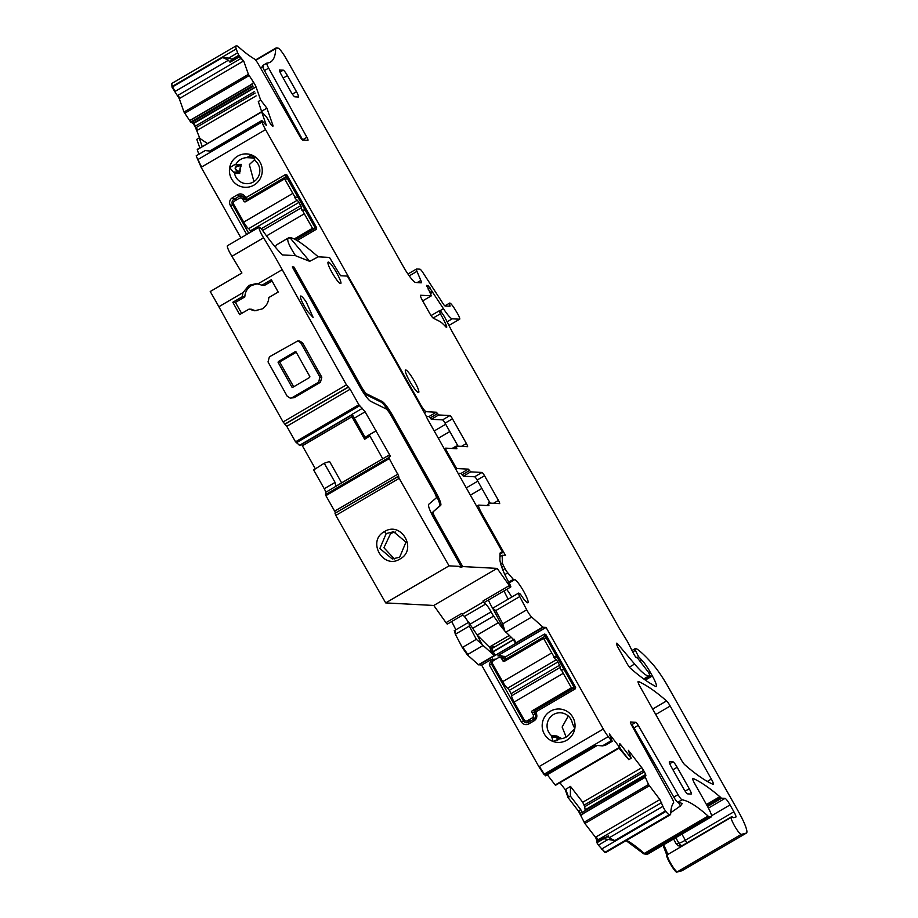 <?xml version="1.0" encoding="UTF-8"?>
<svg xmlns="http://www.w3.org/2000/svg" width="918" height="918" viewBox="0 0 918 918"><rect width="100%" height="100%" fill="white"/><g stroke="black" fill="none" stroke-linecap="round" stroke-linejoin="round"><path stroke-width="1.38" d="M492.622 658.952L491.451 664.035L523.524 720.94L521.332 721.835L489.271 664.93L491.107 659.572L496.03 659.124M536.032 713.045L534.161 712.391L535.137 714.147A3.718 3.649 -87 0 1 533.783 719.219L534.092 720.802A5.577 5.474 -87 0 0 536.112 713.183L536.422 711.576L575.253 688.856L575.643 687.398L545.831 634.499L544.397 634.097L505.566 656.818L498.577 655.2L546.061 627.419L603.31 729.03A12.393 1.951 59.7 0 0 608.267 736.649L611.342 740.642L602.369 745.898L594.956 745.221L545.246 774.93M534.092 720.802L528.802 723.889A5.577 5.474 -87 0 1 521.332 721.835M603.31 729.03L538.9 766.714L481.64 665.102L491.107 659.572M552.934 741.411L552.969 741.434A16.719 16.432 -87 0 0 574.783 728.663L574.794 728.617A16.719 16.432 -87 0 0 558.293 708.994A16.719 16.432 -87 0 0 552.934 741.411L551.534 735.685A13.013 12.783 -87 0 1 560.519 712.793A13.013 12.783 -87 0 1 572.407 723.476L574.794 728.617M530.237 721.296L523.524 720.94A3.718 3.649 -87 0 0 528.504 722.305L528.802 723.889M546.061 627.419L543.226 627.269A3.718 0.585 -120.3 0 1 542.882 627.063L531.66 617.057A7.436 1.17 59.7 0 1 526.725 609.839L519.749 596.574A4.957 0.78 59.7 0 1 518.578 593.097A4.957 0.78 59.7 0 1 518.865 593.154L519.886 593.774A3.718 0.585 59.7 0 1 521.458 595.69A13.38 2.1 59.7 0 0 527.907 602.747A13.38 2.1 59.7 0 0 522.973 590.136A13.38 2.1 59.7 0 0 514.401 579.648A13.38 2.1 59.7 0 0 514.206 579.924A3.718 0.585 59.7 0 1 514.149 580.004A3.718 0.585 59.7 0 1 513.346 579.396L507.78 572.866A4.957 0.78 59.7 0 1 505.015 568.598L503.638 565.993A4.957 0.78 59.7 0 1 502.387 562.78L502.157 555.298L505.52 555.482L481.629 513.07A9.295 1.457 -120.3 0 1 478.668 505.141A9.295 1.457 -120.3 0 1 478.829 505.107L488.973 505.646L488.33 503.007L499.564 503.603A3.718 0.585 -120.3 0 0 499.633 503.592A3.718 0.585 -120.3 0 0 498.451 500.413L484.532 475.719A3.718 0.585 59.7 0 0 482.019 472.46L470.716 471.863L469.523 470.498L462.133 474.824L463.326 476.19L470.716 471.863M481.64 665.102L478.462 664.747L467.251 654.752L462.316 647.534L455.339 634.269L454.456 630.85M504.051 656.278L503.064 657.242L500.012 655.372L497.9 655.865L502.031 656.083M503.064 657.242L504.062 658.975L505.497 659.376L504.062 658.975L504.131 656.427M534.161 712.391L534.678 710.842L573.222 688.293L573.67 686.595L545.762 637.081L544.179 636.748L505.497 659.376L505.566 656.818M545.831 634.499L545.762 637.081L544.317 636.679L544.397 634.097M533.783 719.219L528.504 722.305M538.9 766.714L544.271 774.884M557.26 740.665L556.836 735.984L558.913 737.131L557.96 738.347L557.215 737.177L558.706 737.269A13.173 12.944 -87 0 0 561.655 738.646M574.783 728.663L570.835 732.357A13.013 12.783 -87 0 1 559.854 738.783L552.969 741.434L554.059 741.641M571.891 731.749L570.835 732.357M629.392 667.111L634.613 664.047L617.963 644.275A6.197 0.975 59.7 0 0 616.575 643.208A6.197 0.975 59.7 0 0 618.548 648.498L626.81 663.163A6.197 0.975 59.7 0 0 630.436 668.27A433.594 68.219 59.7 0 0 655.704 686.457A12.393 1.951 59.7 0 0 656.29 686.538A12.393 1.951 59.7 0 0 652.354 675.969L650.185 672.114A14.872 2.341 59.7 0 0 641.992 660.352L638.561 656.645L635.371 650.357L634.877 648.796L636.644 648.888A6.197 0.975 59.7 0 1 636.977 649.037A117.688 18.521 59.7 0 1 653.536 665.183A30.971 4.877 59.7 0 1 668.43 687.341L738.611 811.891A24.775 3.901 59.7 0 1 746.483 833.028A24.775 3.901 59.7 0 1 746.323 833.096L741.262 834.405A9.914 1.561 59.7 0 1 735.1 826.82A9.914 1.561 59.7 0 1 731.21 817.387A12.393 1.951 59.7 0 0 731.29 817.146A12.393 1.951 59.7 0 1 731.497 816.779A12.393 1.951 59.7 0 1 732.771 817.353A6.197 0.975 59.7 0 0 733.367 817.651L735.846 817.089A6.197 0.975 59.7 0 0 735.892 817.077A6.197 0.975 59.7 0 0 733.918 811.787L730.051 804.914A7.436 1.17 59.7 0 0 725.025 798.396L721.617 798.224A6.197 0.975 59.7 0 1 720.676 797.512A12.393 1.951 59.7 0 0 719.815 796.675A450.945 70.95 59.7 0 0 692.998 778.407A6.197 0.975 59.7 0 0 692.746 778.395A6.197 0.975 59.7 0 0 694.719 783.674L707.445 806.279A12.393 1.951 59.7 0 1 711.393 816.848A12.393 1.951 59.7 0 1 711.186 816.894L709.281 816.79A12.393 1.951 59.7 0 1 708.111 816.091A289.606 45.567 59.7 0 0 682.04 799.796A6.197 0.975 -120.3 0 1 678.046 794.644L638.24 725.369A3.718 0.585 59.7 0 0 635.83 722.271L630.494 721.996A3.718 0.585 59.7 0 0 630.436 722.007A3.718 0.585 59.7 0 0 631.527 725.013L671.724 797.788A6.197 0.975 -120.3 0 1 673.594 802.745A289.606 45.567 59.7 0 0 670.679 814.105A12.393 1.951 59.7 0 1 670.45 814.679A12.393 1.951 59.7 0 1 670.243 814.725L669.302 814.668A12.393 1.951 59.7 0 1 665.894 811.443L665.481 810.904A3.718 0.585 59.7 0 1 662.922 806.348L659.893 799.567L648.533 784.546L644.734 775.894L645.733 775.79A4.338 0.677 59.7 0 0 645.802 775.779A4.338 0.677 59.7 0 0 645.687 774.723L645.595 774.459A4.338 0.677 59.7 0 0 644.333 771.82L643.518 770.374A4.338 0.677 59.7 0 0 641.785 767.7L628.405 750.339L631.171 758.222L628.841 759.668L619.684 747.768M634.613 664.047A68.139 10.718 59.7 0 0 648.716 676.038L650.219 676.107L648.544 672.412L636.908 657.231A6.197 0.975 59.7 0 0 636.805 657.254A6.197 0.975 59.7 0 0 636.69 657.54A3.718 0.585 59.7 0 1 636.622 657.724A3.718 0.585 59.7 0 1 633.604 653.639L628.05 642.692A6.197 0.975 59.7 0 0 626.489 639.915L619.868 629.22A6.197 0.975 59.7 0 1 619.042 627.832L452.574 332.396A12.393 1.951 59.7 0 1 451.082 329.619L446.389 320.359A12.393 1.951 59.7 0 0 443.256 314.805L440.399 310.892L439.194 310.835L440.365 313.807A19.817 3.121 59.7 0 1 446.079 324.857A6.197 0.975 59.7 0 1 446.641 327.336A6.197 0.975 59.7 0 1 445.494 326.544A43.364 6.816 59.7 0 0 439.447 321.243L433.457 318.282A6.197 0.975 59.7 0 1 429.452 312.912L422.498 300.565A6.197 0.975 59.7 0 1 420.524 295.275A6.197 0.975 59.7 0 1 420.628 295.252L431.368 295.814L426.778 285.337A6.197 0.975 59.7 0 0 427.398 285.716L427.891 285.75A6.197 0.975 59.7 0 0 427.995 285.727A6.197 0.975 59.7 0 0 428.098 285.406L443.451 308.7A18.578 2.926 59.7 0 0 452.264 318.81L459.597 319.2A6.197 0.975 59.7 0 0 459.7 319.177A6.197 0.975 59.7 0 0 457.072 312.774L455.099 309.527A9.295 1.457 59.7 0 0 449.648 303.089A9.295 1.457 59.7 0 0 449.969 305.533L450.015 306.187L445.012 305.923A3.718 0.585 59.7 0 1 443.245 303.904L422.877 272.554A6.197 0.975 59.7 0 0 419.928 269.181L416.588 268.997A6.197 0.975 59.7 0 0 416.485 269.02A6.197 0.975 59.7 0 0 416.967 271.349L420.823 280.438A6.197 0.975 59.7 0 1 421.305 282.767A6.197 0.975 59.7 0 1 421.201 282.79L415.682 282.492A18.578 2.926 59.7 0 1 403.128 266.209L286.37 58.981A12.393 1.951 59.7 0 0 278.005 48.115L276.1 48.023A12.393 1.951 59.7 0 0 275.893 48.069A12.393 1.951 59.7 0 0 275.675 48.643A289.606 45.567 59.7 0 1 270.489 62.045A289.606 45.567 59.7 0 1 266.92 63.09A6.197 0.975 59.7 0 0 266.851 63.112A6.197 0.975 59.7 0 0 268.664 68.116L306.887 137.31A3.718 0.585 -120.3 0 1 307.978 140.316A3.718 0.585 -120.3 0 1 307.92 140.328L302.584 140.041A3.718 0.585 -120.3 0 1 300.175 136.954L258.314 64.099A6.197 0.975 59.7 0 0 254.527 59.027A289.606 45.567 59.7 0 1 238.244 46.657A12.393 1.951 59.7 0 0 237.062 45.946L236.121 45.9A12.393 1.951 59.7 0 0 235.915 45.946A12.393 1.951 59.7 0 0 236.259 48.952L237.624 52.854L228.651 58.109L222.718 57.513L228.444 60.209L230.028 62.263L239.07 56.985L238.921 56.044M260.483 67.863L263.558 66.085M262.697 65.557A6.197 0.975 59.7 0 0 262.628 65.58A6.197 0.975 59.7 0 0 264.441 70.583L302.665 139.788A3.718 0.585 -120.3 0 1 302.814 140.052M171.712 83.595L172.033 87.164L179.262 98.605L184.002 112.053L190.669 122.071L193.044 123.414L194.983 126.351L199.837 138.366M231.979 59.257L232.426 59.854L239.3 55.837L238.841 55.241L231.979 59.257L228.651 58.109M238.841 55.241L237.624 52.854M239.3 55.837L243.809 61.288L239.07 56.985M232.426 59.854L232.288 60.45L232.426 59.854M230.326 61.07L230.028 62.263L230.326 61.07L232.288 60.45M243.809 61.288L248.411 74.358L253.735 82.574A4.338 0.677 -120.3 0 1 256.042 86.935L260.666 100.062L266.874 108.129L261.573 111.388L258.302 101.508L260.666 100.062M258.302 101.508L261.573 111.388M197.921 149.198L261.607 111.698L266.564 117.034L269.444 122.083A4.338 0.677 59.7 0 0 271.177 124.756L271.384 125.02A4.338 0.677 59.7 0 0 272.577 126.156L272.887 126.168A4.338 0.677 59.7 0 0 272.967 126.156A4.338 0.677 59.7 0 0 272.841 125.1L266.874 108.129M261.607 111.698L266.369 125.456L262.755 121.578A3.718 0.585 59.7 0 0 261.676 120.625A3.718 0.585 59.7 0 0 261.779 121.532L261.963 122.048A12.393 1.951 59.7 0 0 265.554 129.61L421.121 405.595A9.295 1.457 59.7 0 0 426.193 411.689L436.337 412.228L438.712 414.959L449.958 415.556A3.718 0.585 59.7 0 1 452.471 418.815L466.378 443.509A3.718 0.585 -120.3 0 1 467.56 446.676A3.718 0.585 -120.3 0 1 467.503 446.699L456.189 446.091L452.092 448.477L456.12 446.137M197.726 149.083L197.232 149.691L198.69 153.845M205.15 150.586L196.177 155.842L205.15 150.586L211.094 151.183L261.779 121.532M196.177 155.842L201.145 167.294L240.906 237.865M458.071 446.194L445.081 423.141A3.718 0.585 59.7 0 0 442.568 419.882L431.322 419.285L428.947 416.554L426.285 416.416M444.335 448.925L445.655 448.156A3.718 0.585 59.7 0 1 445.723 448.145L456.889 448.73L456.154 446.102M445.655 448.156A3.718 0.585 59.7 0 0 446.836 451.323L454.697 465.288A3.718 0.585 -120.3 0 0 457.21 468.547L455.844 469.35M458.071 473.309L460.951 473.459L468.341 469.132L457.21 468.547M460.951 473.459L462.133 474.824M468.341 469.132L469.523 470.498M490.132 503.098L477.142 480.045A3.718 0.585 59.7 0 0 474.629 476.786L463.326 476.19M499.977 556.583L502.157 555.298M515.595 641.533L504.808 631.022L502.8 623.838L495.777 610.596L492.714 608.232L518.578 593.097M515.503 641.43L515.526 643.059L542.882 627.063M514.241 639.353L513.414 639.984L515.526 643.059M547.277 774.712L555.195 784.982L619.604 747.286L609.3 733.907L612.226 741.308L605.364 745.324L602.369 745.898M612.226 741.308L611.342 740.642M619.604 747.286L619.489 744.05A4.338 0.677 -120.3 0 1 619.558 743.672A4.338 0.677 -120.3 0 1 620.82 744.785L631.171 758.222M618.984 748.181L628.841 759.668M585.225 810.548L584.709 806.704L582.723 802.263L570.491 786.405L565.247 789.652L559.923 782.744M644.734 775.894L582.723 812.017L582.597 813.796L645.182 777.179M644.723 775.744L582.723 812.017L644.711 775.744M565.775 789.342L568.54 797.226L570.353 796.09L580.75 809.584L582.597 813.796M580.75 809.584L578.374 810.973L584.869 823.492L595.702 837.56L597.389 842.357M599.087 840.463L596.23 837.25L595.702 837.56M597.193 841.657L596.918 842.735L603.78 838.719L604.182 837.572L607.165 837.009L608.359 835.85L609.07 837.859L614.796 840.567L665.481 810.904M603.78 838.719L614.796 840.567M607.383 839.89L598.41 845.145L604.893 852.363L606.259 851.789M670.725 812.74L680.456 805.947L682.246 803.525A289.606 45.567 59.7 0 0 677.817 802.263A6.197 0.975 -120.3 0 1 673.812 797.122L634.017 727.836A3.718 0.585 59.7 0 0 631.607 724.75L631.377 724.738M626.076 840.647L643.69 853.774L646.972 854.543L711.393 816.848M677.587 845.329A6.197 5.554 130.9 0 1 676.44 843.803A18.578 2.926 59.7 0 0 675.763 843.275A12.393 1.951 59.7 0 0 673.582 838.972M675.763 843.275C677.943 846.029 680.261 846.786 682.717 845.57L731.29 817.146M746.323 833.096L681.913 870.78L676.853 872.1C675.258 873.11 665.424 856.425 666.801 855.071L663.014 845.157M405.722 369.988A13.013 2.043 59.7 0 0 405.504 370.034A13.013 2.043 59.7 0 0 409.979 381.716A13.013 2.043 59.7 0 0 418.436 392.537A13.013 2.043 59.7 0 0 418.642 392.491A13.013 2.043 59.7 0 0 414.179 380.809A13.013 2.043 59.7 0 0 405.722 369.988M279.577 70.089L283.226 70.17A6.197 0.975 59.7 0 1 287.414 75.597L296.491 91.708L292.372 94.106M279.749 69.986A6.197 0.975 59.7 0 0 279.646 70.009A6.197 0.975 59.7 0 0 281.619 75.287L290.685 91.398A6.197 0.975 59.7 0 0 294.873 96.826L298.35 97.01A6.197 0.975 59.7 0 0 298.453 96.987A6.197 0.975 59.7 0 0 296.491 91.708M670.197 706.045A6.197 0.975 59.7 0 0 666.56 700.927A433.594 68.219 59.7 0 0 638.377 681.477A6.197 0.975 59.7 0 0 638.125 681.454A6.197 0.975 59.7 0 0 640.098 686.744L681.179 759.656A6.197 0.975 59.7 0 0 684.817 764.774A433.594 68.219 59.7 0 0 713.068 784.339A6.197 0.975 59.7 0 0 713.32 784.362A6.197 0.975 59.7 0 0 711.347 779.072L670.197 706.045L655.739 714.502M672.928 769.754L677.151 767.276A6.197 0.975 59.7 0 0 672.963 761.848L669.486 761.665A6.197 0.975 59.7 0 0 669.383 761.688A6.197 0.975 59.7 0 0 671.356 766.966L683.462 788.447A6.197 0.975 59.7 0 0 687.639 793.875L691.116 794.059A6.197 0.975 59.7 0 0 691.22 794.036A6.197 0.975 59.7 0 0 689.257 788.746L685.138 791.155M677.151 767.276L689.257 788.746M565.247 789.652L568.012 797.535L568.54 797.226M578.374 810.973L568.012 797.535M659.893 799.567L596 836.941L597.916 842.047M596.792 841.898L604.182 837.572M596.918 842.735L598.41 845.145M681.913 870.78L746.483 833.028M207.319 143.472L199.172 137.907L196.808 139.341L199.803 147.867M199.172 137.907L202.178 146.478M454.984 630.54L455.867 633.959L469.339 626.065L476.327 639.33L482.042 644.344L477.062 634.877M476.327 639.33L462.844 647.224L467.778 654.442L483.097 645.48L493.184 654.477L495.364 654.867A3.718 0.585 -120.3 0 1 493.195 651.814L513.334 639.846L512.795 638.848M557.616 740.39L557.96 738.347M551.661 736.959L557.111 737.246A1.239 1.216 -87 0 0 556.733 735.961L556.836 735.984M566.165 737.062L562.137 727.033L568.276 716.006M291.568 119.684L290.168 119.547M248.732 233.275L232.518 204.484A3.718 3.649 93 0 1 233.872 199.413L232.357 197.772A5.577 5.474 93 0 0 230.326 205.38L246.713 234.469M243.109 196.532L239.15 196.326L237.636 194.685A5.577 5.474 93 0 1 245.106 196.727L245.117 199.436L244.131 197.691A3.718 3.649 93 0 0 239.15 196.326L233.872 199.413L237.085 199.585M237.636 194.685L232.357 197.772M245.186 196.877L246.632 197.267L246.552 199.826L245.117 199.436L246.701 199.757L285.234 177.208L286.818 177.53L314.805 227.194L314.415 228.662L295.573 239.69M297.088 240.562L316.308 229.316L316.699 227.848L286.898 174.948L285.452 174.558L246.632 197.267M285.452 174.558L285.383 177.14L286.818 177.53L286.898 174.948M233.31 171.987L234.457 172.986A13.013 12.783 93 0 0 257.935 177.461A13.013 12.783 93 0 0 255.342 160.765L251.521 154.912A16.719 16.432 93 0 1 259.84 179.331A16.719 16.432 93 0 1 229.661 167.707L233.31 171.987L238.76 172.274A1.239 1.216 93 0 1 239.655 173.261L239.85 171.379L238.921 172.286L239.747 173.238M229.661 167.707A3.718 3.649 93 0 1 229.672 167.661A16.719 16.432 93 0 1 251.486 154.901L250.568 154.683M241.308 164.391L240.78 166.066A13.173 12.944 -87 0 0 239.85 171.379L238.347 171.138C234.216 168.705 234.526 166.95 239.277 165.86L241.227 164.368L234.354 164.666M239.277 165.86L240.78 166.066L240.046 164.976A1.239 1.216 -87 0 0 240.114 164.976L234.606 164.689L229.672 167.661M234.801 164.701L240.046 164.976C233.987 166.514 233.562 168.946 238.76 172.274L238.347 171.138M236.029 164.093A13.013 12.783 93 0 1 247.011 157.667L247.871 156.921L253.322 157.207A1.239 1.216 93 0 1 252.221 157.942L254.756 158.114L252.335 157.942L254.711 156.829M251.521 154.912A3.718 3.649 93 0 0 251.486 154.901L247.871 156.921M253.575 156.473L253.379 157.299L254.665 157.942M434.214 430.978L445.7 424.254M466.287 487.883L477.773 481.158M504.808 631.022L492.714 608.232M570.491 786.405L570.353 796.09M607.165 837.009L608.359 835.85L606.029 837.227M649.141 754.16L648.521 755.766M483.097 645.48A7.436 1.17 -120.3 0 1 482.042 644.344M469.339 626.065L469.018 622.53M254.711 159.56L249.34 164.586L253.942 181.603M240.114 164.976A1.239 1.216 -87 0 0 241.227 164.368M449.809 431.54L438.322 438.265M470.395 495.169L481.881 488.445M503.305 657.644L499.667 657.46A2.479 2.433 93 0 0 498.325 657.781L493.574 660.558A2.479 2.433 93 0 0 492.679 663.943L502.662 681.661L551.752 652.928L543.594 638.435L504.521 661.293A1.239 1.216 93 0 1 502.857 660.845L501.653 658.688L503.959 658.814M499.667 657.46A2.479 2.433 93 0 1 501.653 658.688M511.911 695.695A7.436 1.17 59.7 0 0 511.785 695.718A7.436 1.17 59.7 0 0 514.149 702.063L524.132 719.781A2.479 2.433 93 0 0 527.46 720.687L532.211 717.91L534.999 718.06M534.724 710.807L532.348 710.693A1.239 1.216 93 0 0 531.901 712.379L533.106 714.525A2.479 2.433 93 0 1 532.211 717.91M532.348 710.693L571.421 687.823L573.612 687.938M511.992 695.603L509.352 690.347L557.926 661.924L560.485 667.271A7.436 1.17 59.7 0 0 560.359 667.294A7.436 1.17 59.7 0 0 560.864 669.899L561.391 669.589A7.436 1.17 59.7 0 0 563.25 673.33L571.421 687.823M509.352 690.347L507.677 688.179L556.251 659.755L557.926 661.924M551.752 652.928A7.436 1.17 59.7 0 0 554.139 656.703L556.905 656.852M502.662 681.661A7.436 1.17 59.7 0 0 507.677 688.179M554.139 656.703L553.611 657.013A7.436 1.17 59.7 0 0 556.251 659.755M546.623 638.595L543.594 638.435M564.168 669.738L561.391 669.589M553.611 657.013L557.1 657.196M244.36 198.104L240.734 197.909A2.479 2.433 93 0 0 239.391 198.242L234.641 201.019A2.479 2.433 93 0 0 233.734 204.404L243.718 222.122L292.819 193.388L284.649 178.895L245.576 201.753A1.239 1.216 93 0 1 243.924 201.294L242.708 199.149L245.014 199.275M240.734 197.909A2.479 2.433 93 0 1 242.708 199.149M294.196 238.978L312.476 228.284L314.679 228.398M251.05 231.933L250.407 230.808L298.981 202.385L301.586 207.72A7.436 1.17 59.7 0 0 301.425 207.755A7.436 1.17 59.7 0 0 301.93 210.348L302.458 210.038A7.436 1.17 59.7 0 0 304.317 213.791L312.476 228.284M250.407 230.808L248.732 228.628L297.306 200.204L298.981 202.385M292.819 193.388A7.436 1.17 59.7 0 0 295.194 197.152L297.971 197.301M243.718 222.122A7.436 1.17 59.7 0 0 248.732 228.628M295.194 197.152L294.667 197.462A7.436 1.17 59.7 0 0 297.306 200.204M287.678 179.056L284.649 178.895M305.224 210.188L302.458 210.038M294.667 197.462L298.166 197.645M299.796 445.459L352.374 414.695L299.784 445.471L295.527 441.81L286.783 426.319L283.088 421.947A3716.569 584.72 59.7 0 1 242.513 349.345A3716.569 584.72 59.7 0 1 235.352 336.458A3716.569 584.72 59.7 0 1 218.863 306.738L242.983 292.624L242.191 296.778L244.808 296.927C245.106 291.924 247.344 288.114 251.532 285.487L257.614 283.685M272.061 280.977L264.613 285.337L261.986 285.2L271.361 279.715A3716.569 584.72 59.7 0 0 278.2 292.05L268.836 297.535C268.504 302.527 266.243 306.337 262.055 308.964L254.699 310.766L249.03 309.125L239.655 314.61A3716.569 584.72 59.7 0 1 232.816 302.263L242.191 296.778M242.983 292.624L248.962 285.36L256.329 283.559L261.986 285.2M244.808 296.927L235.444 302.401L232.816 302.263M241.652 313.44L235.444 302.401M249.03 309.125L251.762 309.274A13.632 13.391 -87 0 0 256.076 310.766M258.107 283.777L282.228 269.662A3716.569 584.72 59.7 0 0 298.706 299.394L305.878 312.281A3716.569 584.72 59.7 0 0 346.442 384.871L350.137 389.243L358.881 404.735L365.123 411.826L354.302 418.16L352.374 414.695M300.748 342.758L302.607 342.85L299.647 341.003L297.788 340.899L300.748 342.758L319.946 377.103L318.592 382.186L320.439 382.278L321.805 377.206L319.946 377.103M302.607 342.85A3716.569 584.72 59.7 0 0 321.805 377.206M297.799 340.899L269.387 356.838L268.022 361.91A3726.483 586.281 -120.3 0 0 287.219 396.266L290.18 398.114L294.047 397.724L320.439 382.278M294.047 397.724L290.18 398.114M218.863 306.738A123.884 19.496 59.7 0 0 210.222 291.534L241.904 273.002A123.884 19.496 59.7 0 0 231.898 256.317L263.569 237.785A123.884 19.496 59.7 0 1 282.228 269.662M365.123 411.826L390.471 456.303L389.094 455.087L389.255 458.587L398.791 476.201L335.013 513.277L335.816 515.423A3716.569 584.72 59.7 0 0 385.698 602.908L433.801 605.467L445.987 622.656A3.718 0.585 59.7 0 0 447.399 624.056L462.959 614.945M335.46 513.013L334.645 511.142L397.999 474.078M324.249 488.743L335.07 482.409L324.249 463.234L313.646 469.947L324.249 488.743A4.338 0.677 59.7 0 1 325.706 492.3L325.901 495.663L334.645 511.142M315.379 468.846L302.366 445.769A4.338 0.677 59.7 0 0 301.563 444.427M389.094 455.087L335.999 486.15M335.013 513.277L398.366 476.201L399.181 478.358A3716.569 584.72 59.7 0 0 449.051 565.844L461.1 566.475L434.088 518.544A16.719 2.628 59.7 0 1 428.706 504.326L436.257 497.923A8.055 1.262 59.7 0 0 433.675 491.073L391.32 415.911A8.055 1.262 59.7 0 0 386.111 408.923L370.665 401.304A16.719 2.628 59.7 0 1 359.845 386.788L292.303 266.92L293.921 267L292.693 267.608M433.801 605.467L497.154 568.391L462.718 566.567L435.706 518.636A8.055 1.262 59.7 0 1 433.124 511.785L440.674 505.382A16.719 2.628 59.7 0 0 435.293 491.153L392.938 415.992A16.719 2.628 59.7 0 0 382.129 401.476L366.672 393.856A8.055 1.262 59.7 0 1 361.462 386.868L293.921 267M497.154 568.391L509.352 585.592A3.718 0.585 59.7 0 0 510.752 586.981A3.718 0.585 59.7 0 0 509.88 584.364L507.264 579.407A24.775 3.901 59.7 0 1 502.777 569.826A39.646 6.242 59.7 0 1 499.897 559.085L500.058 553.657A24.775 3.901 59.7 0 1 500.505 552.533A24.775 3.901 59.7 0 1 500.918 552.441L502.72 552.544L428.086 420.088A6.197 0.975 59.7 0 1 426.732 417.415L426.193 416.198A6.197 0.975 59.7 0 0 424.827 413.525L347.394 276.089L340.555 275.721L329.493 257.43L318.213 256.833L309.676 261.332L290.237 238.049L291.867 238.014C296.858 239.598 305.648 245.875 318.213 256.833M231.898 256.317A9.914 1.561 59.7 0 1 227.48 245.714L259.151 227.182A9.914 1.561 59.7 0 1 262.846 230.808A86.717 13.644 59.7 0 0 281.78 254.343A6.197 0.975 59.7 0 0 282.629 254.94L295.493 255.629A86.762 13.655 59.7 0 0 295.527 255.709L309.676 261.332M259.151 227.182A9.914 1.561 59.7 0 0 263.569 237.785M340.452 283.536C343.148 284.293 334.783 267.941 330.136 263.351A12.393 1.951 59.7 0 0 328.151 262.1A12.393 1.951 59.7 0 0 327.967 263.236C328.369 267.597 338.478 284.041 340.452 283.536L340.658 283.49M307.381 311.248L313.13 317.444L306.371 302.251A12.393 1.951 59.7 0 0 300.622 296.055A12.393 1.951 59.7 0 0 307.381 311.248M292.188 397.632L318.592 382.186M500.046 554.105L502.72 552.544M445.987 622.656L461.834 613.396L462.397 614.188A6.197 0.975 59.7 0 0 464.439 616.471L485.565 604.113A6.197 0.975 59.7 0 1 483.511 601.829L462.397 614.188M510.752 586.981L484.348 602.426A3.718 0.585 59.7 0 1 482.948 601.038L483.511 601.829M385.698 602.908L449.051 565.844M462.718 566.567L461.662 567.186L434.65 519.255L435.706 518.636M461.1 566.475L460.044 567.094L461.662 567.186M400.019 558.97C383.185 569.963 366.58 540.966 384.424 531.625C401.315 520.632 417.816 549.698 400.019 558.97M336.022 486.138L389.083 455.099L335.85 486.368L335.07 482.409M324.249 463.234L329.573 461.479L341.634 482.857M302.366 445.769L351.927 416.772L364.63 439.274L369.874 435.958M351.927 416.772L351.192 415.395M361.462 386.868L360.407 387.488L292.865 267.62M360.407 387.488A8.055 1.262 59.7 0 0 365.616 394.476L366.672 393.856M433.124 511.785L439.619 506.002A16.719 2.628 59.7 0 0 434.237 491.773L391.883 416.611A16.719 2.628 59.7 0 0 381.073 402.095L365.616 394.476M432.068 512.405A8.055 1.262 59.7 0 0 434.65 519.255M295.481 255.64C288.642 244.991 286.336 239.07 288.562 237.854L290.237 238.049M364.63 439.274L365.123 437.347L354.302 418.16M365.123 437.347L375.864 430.863M376.139 430.875L369.002 434.88M369.277 434.891L382.749 458.793M292.727 387.339L309.63 377.447L309.859 376.598A3726.483 586.281 -120.3 0 1 296.055 351.915L295.229 351.686L278.338 361.566L278.108 362.415A3726.483 586.281 -120.3 0 0 291.901 387.109L293.049 387.144M291.867 238.014A86.751 13.644 59.7 0 0 288.562 237.842L276.938 244.647L275.159 246.908M491.084 611.893A6.197 0.975 59.7 0 0 493.632 616.104L498.313 622.702L477.199 635.061L469.959 624.251L491.084 611.893A7.436 1.17 59.7 0 0 485.565 604.113M498.313 622.702A32.21 5.072 59.7 0 0 504.705 630.827M488.445 600.028A13.013 2.043 59.7 0 0 493.528 609.759M492.105 645.515L493.918 647.351M477.199 635.061L489.374 647.11L509.272 635.474M469.959 624.251L464.439 616.471M399.674 557.18L392.284 558.982L379.868 548.494L386.203 533.553L393.581 531.751L405.963 542.136L399.674 557.18M296.239 352.248L280.185 361.646A0.62 0.608 -87.8 0 0 279.956 362.484L293.668 386.788M511.785 597.067A13.013 2.043 59.7 0 0 506.656 589.379M504.074 590.882A13.013 2.043 59.7 0 0 508.262 599.133M451.702 621.532L455.879 629.782M395.727 532.05A13.632 13.391 -87 0 0 390.506 533.783L383.931 547.736L394.384 558.924M492.759 664.104L489.271 664.93M539.428 766.404A12.393 1.951 59.7 0 0 544.385 774.035L608.267 736.649M498.577 655.2L497.9 655.865M478.817 664.953L543.226 627.269M575.643 687.398L573.739 686.733M575.253 688.856L573.348 688.202M536.422 711.576L534.551 710.922M535.137 714.147L536.112 713.183M645.32 680.077L652.354 675.969M648.831 672.905L650.185 672.114M616.827 644.941L617.963 644.275M643.736 678.953L648.716 676.038M650.219 676.107L644.459 679.469L650.185 676.107M439.194 310.835L431.093 315.574L439.16 310.881M433.112 318.041L440.365 313.807M444.691 325.672L446.079 324.857M431.368 295.814L422.682 300.897L431.311 295.825M426.606 286.187L427.398 285.716M426.709 286.427L427.891 285.75M428.178 289.193L430.301 287.954M429.968 292.429L432.114 291.178M430.553 293.485L432.734 292.211M439.768 310.858L443.451 308.7M447.123 321.816L452.264 318.81M459.7 319.177L448.971 325.454L459.597 319.2M448.936 306.13L449.969 305.533M409.244 275.87L416.967 271.349M417.174 282.572L420.823 280.438M255.778 60.278L275.675 48.643M264.441 70.583L268.664 68.116M302.665 139.788L306.887 137.31M235.915 45.946L172.033 83.331A12.393 1.951 59.7 0 0 172.377 86.338L236.259 48.952M172.033 87.164L222.718 57.513M232.495 60.324L239.621 56.159M184.002 112.053L248.411 74.358M177.553 95.564L178.081 95.254L179.79 98.295L243.373 61.093M184.529 111.744L185.184 112.994L249.065 75.609M252.186 83.974L189.556 120.614M253.735 82.574L252.048 83.572M256.042 86.935L253.666 88.323M195.798 127.797L196.326 127.487L197.588 130.138L197.06 130.448M271.912 125.651L272.841 125.1M197.588 130.138L256.122 95.885M197.76 149.382L261.641 112.007M197.542 159.743L261.963 122.048M198.07 159.434A12.393 1.951 59.7 0 0 201.673 166.984L265.554 129.61M419.916 403.553L419.388 403.851L420.593 405.905L421.121 405.595M424.391 412.744L426.193 411.689M428.947 416.554L436.337 412.228M430.14 417.919L437.53 413.593M431.322 419.285L438.712 414.959M442.568 419.882L449.958 415.556M445.081 423.141L452.471 418.815M466.378 443.509L461.49 446.377M456.521 447.41L454.479 448.604M444.346 448.948L445.609 448.202M445.976 451.84L446.836 451.323M453.836 465.793L454.697 465.288M482.019 472.46L474.629 476.786M477.142 480.045L484.532 475.719M493.551 503.282L498.451 500.413M488.651 504.326L486.609 505.52M481.629 513.07L480.757 513.575M500.689 563.778L502.387 562.78M501.744 567.094L503.638 565.993M502.8 569.894L505.015 568.598M504.854 574.576L507.78 572.866M508.687 582.115L513.346 579.396M495.777 610.596L519.749 596.574M502.8 623.838L526.725 609.839M505.818 632.181L531.66 617.057M514.16 639.215L491.83 652.285A4.957 0.78 -120.3 0 1 490.304 648.039L493.654 647.5M495.364 654.867L478.462 664.747M555.723 784.672L619.868 747.573M620.82 744.785L619.696 745.45M582.723 802.263L641.785 767.7M584.169 805.109L643.518 770.374M584.709 806.704L644.333 771.82M585.271 809.756L645.595 774.459M585.259 810.078L645.687 774.723M582.609 813.956L645.239 777.316M578.902 810.674L581.507 815.035L580.979 815.345M648.533 784.546L584.123 822.241M581.507 815.035L582.678 814.358M584.651 821.931L585.397 823.182L649.278 785.797M598.708 839.396L661.603 802.596M609.07 837.859L662.922 806.348M601.485 849.127L665.894 811.443M602.013 848.817A12.393 1.951 59.7 0 0 605.421 852.053L669.302 814.668M605.834 852.409L670.243 814.725M606.362 852.099A12.393 1.951 59.7 0 0 606.568 852.065L670.45 814.679M677.817 802.263L682.04 799.796M626.604 840.337A289.606 45.567 59.7 0 1 644.218 853.465L708.111 816.091M631.607 724.75L635.83 722.271M634.017 727.836L638.24 725.369M678.046 794.644L673.812 797.122M643.69 853.774L644.218 853.465A12.393 1.951 59.7 0 0 645.4 854.176L709.281 816.79M646.765 854.578L711.186 816.894M706.447 804.501L719.815 796.675M707.009 805.499L720.676 797.512M663.542 844.847A12.393 1.951 59.7 0 1 667.329 854.761L731.21 817.387M707.548 806.452L721.617 798.224M708.444 808.104L725.025 798.396M711.565 815.735L730.051 804.914M686.733 842.965A6.197 0.975 59.7 0 0 685.344 840.211L681.902 834.095M677.84 845.478A6.197 6.105 77.3 0 1 676.44 843.803L678.907 843.24A6.197 0.631 -29.4 0 0 685.344 840.211L733.918 811.787M677.668 845.398L677.553 845.306C677.3 846.006 679.079 845.971 682.923 845.203A12.393 1.951 59.7 0 0 682.717 845.57M666.801 855.071L667.329 854.761A9.914 1.561 59.7 0 0 671.207 864.205A9.914 1.561 59.7 0 0 677.381 871.79L741.262 834.405M632.009 650.495L634.854 648.831M632.731 651.906L635.371 650.357M637.505 657.265L638.561 656.645M640.018 660.639L641.028 660.053M640.179 660.914L641.602 660.088M640.385 661.281L641.992 660.352M287.414 75.597L283.18 78.076M283.226 70.17L280.013 72.04M652.664 709.063L666.56 700.927M707.33 781.425L711.347 779.072M672.963 761.848L669.761 763.73M505.634 659.308L507.734 659.411M544.179 636.748L545.51 636.817M544.799 774.574L545.774 774.62M597.32 841.588L603.585 837.916M172.561 86.866L175.12 91.421L174.592 91.72M178.081 95.254L240.447 58.763M175.12 91.421L228.444 60.209M252.76 85.741L190.669 122.071M190.187 120.442L252.232 84.135M252.978 86.522L191.851 122.289M191.369 121.922L252.829 85.959M192.378 121.979L193.572 123.104L193.044 123.414M253.575 88.392L193.25 123.689M193.572 123.104L253.471 88.059M193.778 123.379L195.511 126.041L194.983 126.351M196.326 127.487L255.158 93.062M195.511 126.041L254.607 91.467M556.733 735.961L551.534 735.685M562.08 738.577A13.013 12.783 93 0 1 558.913 737.131M233.826 204.553L230.326 205.38M244.131 197.691L245.106 196.727M316.699 227.848L314.805 227.194M314.415 228.662L316.308 229.316M493.184 654.477A4.957 0.78 -120.3 0 1 491.91 652.423M678.425 802.378L680.456 805.947M681.626 845.753A6.197 6.105 77.3 0 1 678.907 843.24L675.774 837.686M248.801 199.872L246.701 199.757M285.234 177.208L286.577 177.277M252.221 157.942L247.011 157.667M234.457 172.986L239.655 173.261M241.055 166.135A13.013 12.783 -87 0 0 240.126 171.379M491.922 648.533A1.239 1.216 80.9 0 1 491.555 648.647L491.945 648.51A3.718 0.585 -120.3 0 1 491.979 648.498L511.154 637.276L491.945 648.51A3.718 0.585 -120.3 0 0 493.127 651.677L491.83 652.285M491.555 648.647A1.239 1.216 80.9 0 1 490.304 648.039M514.149 702.063L563.25 673.33M511.165 693.572L559.739 665.148M530.948 720.871L527.46 720.687M535.366 714.652L533.106 714.525M531.901 712.379L534.207 712.506M505.095 660.96L502.857 660.845M266.541 235.892L304.317 213.791M261.251 228.743L300.794 205.598M246.162 201.409L243.924 201.294M283.088 421.947L346.442 384.871M284.775 424.139L348.129 387.075M482.948 601.038L509.352 585.592M335.816 515.423L399.181 478.358M325.901 495.663L389.255 458.587M325.488 494.641L388.842 457.566M325.706 492.3L335.85 486.368M299.394 445.448L352.466 414.397M299.337 445.425L352.466 414.339M296.262 442.832L359.615 405.767M362.553 408.223L352.409 414.156M295.527 441.81L358.881 404.735M286.783 426.319L350.137 389.243M285.108 424.162L348.473 387.086M382.129 401.476L381.073 402.095M391.883 416.611L392.938 415.992M435.293 491.153L434.237 491.773M439.619 506.002L440.674 505.382M500.23 552.854L500.918 552.441M386.203 533.553L384.424 531.625M279.956 362.484L278.108 362.415M280.185 361.646L278.338 361.566M472.506 628.451L493.632 616.104M426.721 286.462L427.995 285.727M444.874 305.878L449.648 303.089M407.948 274.012L416.485 269.02M255.525 59.98L275.893 48.069M262.628 65.58L266.851 63.112M232.403 60.393L239.655 56.147M209.683 151.045L261.676 120.625M478.668 505.141L476.671 506.311M509.123 582.941L514.149 580.004M555.551 785.292L619.971 747.608M682.923 845.203L731.497 816.779M632.009 650.483L634.877 648.796M504.946 659.468L507.424 659.594M597.308 745.439L545.349 775.836M603.78 837.709L596.689 841.863M468.823 622.209L454.169 630.781M248.48 200.055L246.013 199.917M511.785 695.718L560.359 667.294M530.329 721.238L526.117 721.02M262.605 230.464L301.425 207.755"/></g></svg>
